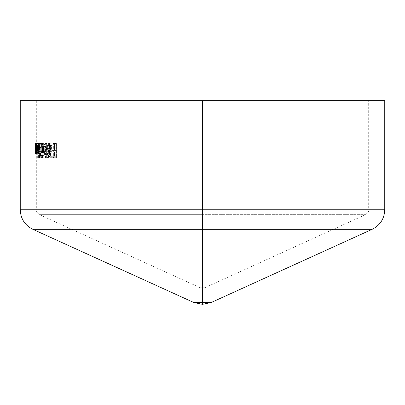 <?xml version="1.0" encoding="UTF-8"?>
<svg xmlns="http://www.w3.org/2000/svg" width="405" height="405" viewBox="0 0 405 405"><rect width="100%" height="100%" fill="white"/><g stroke="black" fill="none" stroke-linecap="round" stroke-linejoin="round"><path stroke-width="0.3" stroke-dasharray="2.02 1.52" d="M384.75 209.785L202.5 209.785L202.5 229.301L372.185 229.301L202.5 229.301L202.5 302.424L211.375 302.424L202.5 302.424L202.5 304.347L202.5 209.785L202.5 214.665L202.5 209.785L36.328 209.785L202.5 209.785L36.328 209.785L202.5 209.785L202.5 214.665L39.472 214.665L202.5 214.665L39.472 214.665L202.5 214.665L202.5 287.783L200.283 287.783L202.5 287.783L202.5 214.665L39.472 214.665L202.5 214.665L202.5 287.783C199.64 287.783 199.64 287.783 202.5 287.783C199.64 287.783 199.64 287.783 202.5 287.783L202.5 288.264L202.5 287.783C205.36 287.783 205.36 287.783 202.5 287.783C205.36 287.783 205.36 287.783 202.5 287.783L202.5 214.665L365.528 214.665L202.5 214.665L365.528 214.665L202.5 214.665L365.528 214.665L202.5 214.665L202.5 209.785L384.75 209.785L202.5 209.785L202.5 100.653L384.75 100.653L202.5 100.653L202.5 209.785L36.328 209.785L202.5 209.785L202.5 100.653L36.328 100.653L202.5 100.653L202.5 209.785L202.5 100.653L368.671 100.653L20.25 100.653L368.671 100.653L36.328 100.653L202.5 100.653L202.5 209.785L368.671 209.785L20.25 209.785M32.815 229.301L372.185 229.301M40.272 143.193L41.097 144.393L41.416 147.081L41.113 150.523L40.601 151.647L40.09 151.581L40.945 157.312L40.713 158.082L39.467 148.053L39.71 144.393L40.272 143.193M41.568 153.272L41.178 151.895L41.178 158.082L40.834 158.082L42.287 158.082L41.178 158.082L42.287 158.082L42.287 151.895L41.178 151.895L41.178 158.082L40.834 158.082L40.834 143.537L41.943 143.537L41.943 158.082L40.834 158.082L40.834 143.537L41.178 143.537L40.885 143.537L40.743 151.197L40.12 152.812L39.639 151.166L39.604 143.537L39.158 151.769L38.814 152.781L38.44 152.098L38.141 143.537L38.181 151.728L38.703 154.082L39.396 151.581L39.842 153.92L40.434 153.784L40.885 152.098L40.885 153.9L41.194 153.9L41.194 143.537L39.781 143.537L41.194 143.537L41.178 145.329L42.287 145.329L42.287 143.537L41.943 143.537L41.943 158.082L42.287 158.082L42.287 151.895L43.143 153.956L44.135 153.708L45.112 150.852L45.223 147.658L44.712 144.884L43.831 143.446L42.824 143.836L42.287 145.329L41.178 145.329L41.416 144.464L41.71 143.831L42.712 143.446L43.583 144.889L43.988 146.63L43.978 150.857L43.568 152.584L43.006 153.713L42.383 154.082L43.821 153.996L44.702 152.579L45.259 148.746L44.125 148.746L45.259 148.746L45.117 146.625L44.712 144.884L43.831 143.446L42.393 143.355L43.512 143.355L42.824 143.836L42.287 145.329L42.287 143.537L40.834 143.537L41.178 143.537L41.178 145.329M55.728 143.537L55.728 150.447L52.873 150.447L52.873 151.9L55.728 151.9L55.728 156.264L52.873 156.264L52.873 157.717L56.411 157.717L56.411 143.537L54.518 143.537L56.411 143.537L55.728 143.537L55.728 150.447L54.518 150.447L54.518 143.537L55.728 143.537M51.308 147.061L51.42 148.448L47.507 148.448L47.947 152.042L49.167 153.971L49.911 154.057L50.635 153.622L51.577 151.779L52.007 148.691L51.587 145.628L50.934 144.134L50.104 143.431L49.071 143.512L48.276 144.469L47.719 146.215L48.165 146.807L48.635 145.466L49.506 144.661L50.357 144.879L50.903 145.673L51.42 148.448L50.24 148.448L49.719 145.653L48.58 144.625L49.744 144.625L48.939 145.036L48.165 146.807L47.01 146.807L46.57 146.215L46.904 144.97L47.917 143.507L48.939 143.431L50.114 144.803L50.635 146.575L50.509 151.394L49.461 153.627L48.499 154.082L50.159 153.976L51.081 152.999L51.455 152.148L50.276 152.148L51.455 152.148L51.688 151.389L52.007 148.691L50.822 148.691L52.007 148.691L51.815 146.569L50.529 143.679L48.509 143.355L49.673 143.355L48.519 144.048L47.719 146.215L46.57 146.215L47.719 146.215L48.165 146.807L47.01 146.807L46.57 146.215L47.122 144.458L48.21 143.39L49.364 143.684L50.114 144.803L50.777 147.612L50.681 150.549L50.098 152.604L48.985 153.976L48.003 153.966L46.798 152.042L46.357 148.448L51.42 148.448L46.357 148.448L47.507 148.448L47.947 152.042L46.798 152.042L46.357 148.448L50.24 148.448L50.104 146.919L49.182 144.874L48.109 144.762L47.01 146.807L47.446 145.527M46.15 143.537L46.15 158.082L46.615 158.082L46.615 143.537L45.011 143.537L46.615 143.537L46.15 143.537L46.15 158.082L45.011 158.082L45.011 143.537L46.15 143.537M37.088 154.052L37.574 152.538L37.781 148.746L37.154 143.355L36.784 145.329L36.693 143.537L36.693 153.9L36.784 151.981L37.088 154.052M36.47 143.537L36.354 154.082L36.526 143.537L35.397 143.537L36.526 143.537L36.47 147.283L35.397 147.283L35.397 143.537L36.47 143.537M36.334 152.437L36.354 154.082L35.286 154.082L35.26 152.437L35.26 148.827L36.334 148.827L35.26 148.827L35.26 143.537L36.334 143.537L35.26 143.537L36.334 143.537L35.26 143.537L35.26 148.412L36.334 148.412L35.26 148.412L35.26 150.771L36.334 150.771L35.26 150.771L35.286 152.812L36.359 152.812L35.286 152.812L35.392 150.068L36.465 150.068L35.392 150.068L35.397 147.283L36.47 147.283L36.359 152.812L36.334 143.537L36.334 153.227M36.41 143.537L36.571 152.812L36.84 143.537L36.582 154.082L36.41 143.537L35.306 143.537L36.41 143.537L36.41 147.283L35.341 147.283L35.341 143.537L36.41 143.537M38.197 156.264L38.197 143.537L38.394 157.717L37.999 157.717L37.878 156.264L38.197 156.264L36.799 156.264L38.197 156.264L38.197 143.537L37.113 143.537L37.113 156.264L38.197 156.264M43.234 158.061L42.621 157.778L42.211 156.887L41.867 154.624L42.201 150.695L42.819 149.607L43.502 149.648L42.358 143.881L42.641 143.173L44.459 153.156L44.049 156.877L43.234 158.061M47.02 148.265L47.02 149.718L45.071 149.718L45.071 148.265L47.02 148.265L43.942 148.265L47.02 148.265L47.02 149.718L45.876 149.718L45.876 148.265L47.02 148.265M49.278 152.108L49.035 150.63L50.235 150.063L50.873 148.392L50.569 145.714L49.886 144.782L49.091 144.666L48.377 145.395L47.932 147.354L47.436 147.354L48.22 143.952L49.344 143.173L50.104 143.456L50.797 144.362L51.501 147.749L51.217 149.941L50.428 151.48L51.172 154.396L50.559 157.14L49.977 157.849L49.051 158.026L47.952 156.3L47.648 154.447L48.149 154.447L48.615 156.077L49.167 156.598L49.774 156.512L50.473 155.398L50.412 153.247L49.278 152.108M54.219 156.264L54.219 143.537L54.872 143.537L54.872 157.717L53.546 157.717L53.136 156.264L54.219 156.264L51.946 156.264L54.219 156.264L54.219 143.537L53.02 143.537L53.02 156.264L54.219 156.264M202.5 209.785L20.25 209.785L202.5 209.785M202.5 302.424C191.049 302.424 191.049 302.424 202.5 302.424L193.625 302.424M202.5 287.783L204.717 287.783L202.5 287.783M52.873 150.447L55.728 150.447L52.873 150.447L52.873 151.9L51.683 151.9L51.683 150.447L52.873 150.447M55.728 151.9L51.683 151.9L55.728 151.9L55.728 156.264L54.518 156.264L54.518 151.9L55.728 151.9M52.873 156.264L55.728 156.264L52.873 156.264L52.873 157.717L51.683 157.717L51.683 156.264L52.873 156.264M56.411 157.717L51.683 157.717L56.411 157.717L56.411 143.537L55.191 143.537L55.191 157.717L56.411 157.717M55.191 157.717L51.683 157.717L51.683 156.264L54.518 156.264L54.518 151.9L51.683 151.9L51.683 150.447L54.518 150.447L54.518 143.537L55.191 143.537L55.191 157.717M47.461 153.495L46.798 152.042M47.947 152.042L48.732 153.632L49.663 154.082M49.111 152.548L50.179 149.718L46.853 149.718L48.008 149.718L46.853 149.718L46.939 150.397L47.436 152.027L48.468 152.812L49.633 152.812L48.59 152.022L48.008 149.718L51.359 149.718L50.802 151.84L49.982 152.741M49.628 151.84L50.802 151.84L49.628 151.84L50.179 149.718L51.359 149.718L46.853 149.718L47.061 151.035L47.927 152.619L48.777 152.756L49.628 151.84M48.008 149.718L51.359 149.718L50.989 151.399L50.245 152.579L49.496 152.796L48.828 152.366L48.008 149.718M46.615 158.082L45.011 158.082L46.615 158.082L46.615 143.537L45.471 143.537L45.471 158.082L46.615 158.082M45.471 158.082L45.011 158.082L45.011 143.537L45.471 143.537L45.471 158.082M41.3 144.833L41.71 143.831L42.55 143.38L43.811 145.699L44.115 149.298L43.568 152.584L43.006 153.713L42.201 154.052L41.178 151.895L42.287 151.895L42.945 153.748L43.502 154.082M43.497 152.812L42.378 152.812L43.497 152.812L42.636 151.662L42.287 148.696L42.662 145.673L43.497 144.625L42.378 144.625L43.983 144.924L44.712 147.126L44.828 148.731L43.699 148.731L44.828 148.731L44.682 150.564L43.973 152.528L43.497 152.812L44.439 151.591L44.823 149.075M43.618 150.098L43.431 146.311L42.378 144.625L41.523 145.744L41.178 148.696L42.287 148.696L42.636 145.739L43.497 144.625M43.689 148.316L43.279 145.775L42.378 144.625M44.742 147.339L44.828 148.731M41.239 147.268L41.259 150.331L42.14 152.746L42.854 152.523L43.284 151.673L43.699 148.731M41.178 149.03L41.477 151.505L42.378 152.812M42.348 150.108L42.287 148.696M40.885 147.896L39.781 147.896L39.781 143.537L40.885 143.537L40.743 151.197L40.12 152.812L39.022 152.812L39.639 151.192L39.781 147.896L40.885 147.896M39.604 148.807L38.51 148.807L38.753 152.488L39.022 152.812L40.12 152.812L39.665 151.485L39.604 143.537L38.51 143.537L38.51 148.807L39.604 148.807M39.351 143.537L38.262 143.537L39.604 143.537L39.351 147.567L38.262 147.567L38.262 143.537L39.351 143.537M38.738 152.812L37.65 152.812L38.161 151.03L38.262 147.567L39.351 147.567L39.255 151.05L38.738 152.812L38.333 149.156L37.25 149.156L37.447 152.533L38.738 152.812M38.333 143.537L37.25 143.537L37.25 149.156L38.333 149.156L38.333 143.537L37.057 143.537L38.333 143.537M38.141 149.151L37.057 149.151L37.057 143.537L38.141 143.537L38.237 152.518L38.703 154.082L37.614 154.082L37.341 153.687L37.057 149.151L38.141 149.151M39.396 151.581L38.303 151.581L37.614 154.082L38.905 153.905L39.396 151.581L40.075 154.082L38.976 154.082L38.541 153.414L38.303 151.581L39.396 151.581M40.551 153.556L39.447 153.556L38.976 154.082L40.075 154.082L40.551 153.556L40.885 152.098L39.781 152.098L39.447 153.556L40.551 153.556M40.885 153.9L39.781 153.9L39.781 152.098L40.885 152.098L40.885 153.9L41.194 153.9L39.781 153.9L40.885 153.9M41.194 143.537L40.09 143.537L40.09 153.9L41.194 153.9L41.194 143.537M40.09 153.9L39.781 153.9L39.781 152.098L39.336 153.784L38.743 153.915L38.303 151.581L37.817 153.905L37.528 154.052L37.311 153.561L37.057 143.537L37.285 151.374L37.65 152.812L38.222 150.204L38.262 143.537L38.571 151.505L39.022 152.812L39.639 151.192L39.781 143.537L40.09 143.537L40.09 153.9M36.784 151.981L35.711 151.981L35.711 153.9L36.784 153.9L36.784 151.981L37.149 154.082L36.07 154.082L35.711 151.981L36.784 151.981M37.781 148.746L36.698 148.746L36.07 154.082L37.149 154.082L37.366 153.697L37.781 148.746L37.371 143.745L37.154 143.355L36.075 143.355L36.698 148.746L37.781 148.746M36.784 145.329L35.711 145.329L36.075 143.355L37.154 143.355L36.784 145.329L36.784 143.537L35.711 143.537L35.711 145.329L36.784 145.329M36.693 143.537L35.62 143.537L36.784 143.537L36.693 153.9L35.62 153.9L35.62 143.537L36.693 143.537M36.784 153.9L35.62 153.9L36.784 153.9M37.149 152.812L36.07 152.812L36.536 148.731L37.619 148.731L37.311 152.518L37.149 152.812L36.88 151.637L36.809 147.096L37.149 144.625L37.468 145.815L37.619 148.731L36.536 148.731L36.07 144.625L37.149 144.625L36.07 144.625L35.802 145.775L35.711 148.696L36.784 148.696L35.711 148.696L36.07 152.812L37.149 152.812L36.84 146.382L37.108 144.646L37.468 145.815L37.604 149.663L37.149 152.812M35.62 153.9L35.62 143.537L35.711 145.329L36.075 143.355L36.587 145.739L36.647 150.822L36.288 153.697L35.954 153.961L35.711 151.981L35.62 153.9M36.536 149.081L36.07 144.625L35.802 151.642L35.989 152.741L36.232 152.513L36.536 149.081M36.47 152.032L35.397 152.032L35.286 154.082L36.354 154.082L36.47 152.032L36.47 153.9L35.397 153.9L35.397 152.032L36.47 152.032M36.526 153.9L35.397 153.9L36.526 153.9L36.526 143.537L35.453 143.537L35.453 153.9L36.526 153.9M35.453 153.9L35.26 143.537L35.453 153.9M35.26 143.537L35.26 152.437M36.42 150.068L35.346 150.068L35.341 147.283L36.41 147.283L36.571 152.812L35.498 152.812L35.346 150.068L36.42 150.068M36.733 150.771L35.66 150.771L35.498 152.812L36.571 152.812L36.733 150.771L36.744 148.412L35.67 148.412L35.66 150.771L36.733 150.771M36.744 143.537L35.67 143.537L35.67 148.412L36.744 148.412L36.84 143.537L35.67 143.537L36.744 143.537M36.84 148.827L35.767 148.827L35.767 143.537L36.84 143.537L36.784 152.437L36.582 154.082L35.508 154.082L35.767 148.827L36.84 148.827M36.41 152.032L35.341 152.032L35.508 154.082L36.582 154.082L36.41 152.032L36.41 153.9L35.341 153.9L35.341 152.032L36.41 152.032M36.379 153.9L35.306 153.9L36.41 153.9L36.379 143.537L35.306 143.537L35.306 153.9L36.379 153.9M35.306 153.9L35.341 152.032L35.478 154.052L35.711 152.437L35.767 143.537L35.498 152.812L35.306 143.537L35.306 153.9M38.394 143.537L37.113 143.537L38.394 143.537L38.394 157.717L37.306 157.717L37.306 143.537L38.394 143.537M37.999 157.717L36.916 157.717L38.394 157.717L37.999 157.717L37.878 156.264L36.799 156.264L36.916 157.717L37.999 157.717M36.916 157.717L37.306 157.717L37.306 143.537L36.916 157.717M40.313 147.02L40.004 144.423L39.265 143.173L38.429 145.825L38.369 147.491L39.457 147.491L38.369 147.491L38.683 151.612L39.781 151.612L38.683 151.612L39.614 158.082L39.842 157.312L38.991 151.581L40.414 151.718L39.315 151.718L40.009 150.518L40.318 147.516L41.421 147.516L40.318 147.516L39.994 144.382L39.265 143.173L40.363 143.173L39.553 145.491L39.548 149.592M41.361 146.002L41.345 149.161L40.783 151.424L40.414 151.718L38.991 151.581L40.09 151.581L40.945 157.312L39.842 157.312L40.945 157.312L40.713 158.082L39.614 158.082L40.713 158.082L39.781 151.612M40.257 148.979L40.318 147.516M40.353 150.265L39.012 150.088L38.622 147.44L39.715 147.44L39.903 149.506L40.11 150.093L40.616 150.083L41.108 147.44L40.87 145.395L40.637 144.813L40.13 144.813L39.715 147.44L38.622 147.44L38.824 145.39L39.28 144.625L40.379 144.625L39.28 144.625L39.766 145.395L40.004 147.44L41.108 147.44L40.004 147.44L39.756 149.521L39.255 150.265L40.485 150.22L40.859 149.511L40.87 145.395L40.252 144.671L39.766 146.301L39.761 148.574L40.353 150.265M38.369 147.491L39.614 158.082L39.842 157.312L38.991 151.581L39.315 151.718M38.622 147.729L38.824 145.39L39.28 144.625L39.938 146.301L39.756 149.521L39.386 150.225L39.012 150.088L38.622 147.729M43.254 155.247L43.168 151.44L41.528 143.173L41.244 143.881L42.383 149.648L41.943 149.536L43.057 149.536L41.7 149.607L41.087 150.706L40.738 153.738L41.847 153.738L41.912 155.236M44.317 151.602L44.469 153.723L43.34 153.723L41.528 143.173L42.641 143.173L41.528 143.173L41.244 143.881L42.358 143.881L41.244 143.881L42.383 149.648L43.502 149.648L41.943 149.536M44.459 154.219L43.705 157.636L43.107 158.082L41.988 158.082L42.925 156.867L43.34 153.723M40.743 154.158L41.062 156.755L41.988 158.082L41.102 156.897L40.799 152.336M41.852 153.298L42.586 149.825L43.502 149.648L42.358 143.881L42.641 143.173L43.948 149.561L42.824 149.561M43.127 150.994L42.009 150.994L43.127 150.994L42.49 151.718L42.186 153.809L41.077 153.809L42.186 153.809L42.469 155.879L43.087 156.629L41.973 156.629L43.431 156.452L44.059 153.809L43.487 151.186L43.127 150.994L43.765 151.723L44.059 153.809L42.935 153.809L44.059 153.809L43.33 156.543M42.884 152.847L42.854 154.973L42.414 156.31L41.644 156.446L41.092 154.406L41.305 151.936L42.009 150.994L42.646 151.723L42.935 153.809M41.725 156.532L41.077 153.809M42.191 154.143L42.414 155.697L43.087 156.629M42.869 151.085L42.186 153.809M41.082 153.5L41.376 151.713L42.009 150.994M42.93 154.118L42.616 155.885L41.973 156.629M45.071 149.718L47.02 149.718L45.071 149.718L45.071 148.265L43.942 148.265L43.942 149.718L45.071 149.718M43.942 149.718L45.876 149.718L45.876 148.265L43.942 148.265L43.942 149.718M50.6 154.406L49.425 154.406L48.99 156.112L48.205 156.629L49.364 156.629L50.159 156.112L50.584 154.082L50.412 153.247L49.521 152.189L47.876 152.083L48.833 152.548L49.425 154.406L50.6 154.406M49.035 150.63L47.876 150.63L47.876 152.083L49.035 152.083L49.035 150.63L50.235 150.063L50.924 147.628L49.749 147.628L49.066 150.068L47.876 150.63L49.035 150.63M49.354 144.625L48.19 144.625L49.218 145.344L49.749 147.628L50.924 147.628L50.772 146.316L49.886 144.782L49.354 144.625L48.377 145.395L47.223 145.395L47.674 144.803L49.354 144.625M47.932 147.354L46.783 147.354L47.223 145.395L48.377 145.395L47.932 147.354L46.286 147.354L47.932 147.354M49.501 151.186L50.321 147.749L51.501 147.749L51.116 150.27L49.942 150.27L50.271 146.772L49.294 143.826L48.372 143.193L47.405 143.507L46.767 144.61L46.286 147.354L47.436 147.354L48.063 144.256L49.344 143.173L50.104 143.456L50.797 144.362L51.501 147.749L50.321 147.749L49.623 144.357L48.929 143.451L48.18 143.173L49.344 143.173M50.428 151.48L49.258 151.48L50.428 151.48L51.172 154.396L49.992 154.396L49.258 151.48L49.942 150.27L51.116 150.27L50.428 151.48M49.359 158.082L48.195 158.082L49.39 157.13L49.992 154.396L51.172 154.396L50.559 157.14L49.359 158.082L48.352 157.322L47.648 154.447L46.499 154.447L47.461 157.707L49.359 158.082M48.149 154.447L46.499 154.447L48.149 154.447L48.544 155.93L49.364 156.629L48.003 156.598L47.456 156.067L46.995 154.447L48.149 154.447M47.36 155.869L46.995 154.447L46.499 154.447L46.535 154.831L46.904 156.644L47.608 157.854L48.509 158.026L49.39 157.13L49.982 153.946L49.258 151.48M46.286 147.354L46.783 147.354L47.137 145.587L47.927 144.666L48.721 144.782L49.638 146.494L49.329 149.653L48.777 150.336L47.876 150.63L47.876 152.083L48.833 152.548L49.415 154.087L48.99 156.112L48.205 156.629M54.872 143.537L53.02 143.537L54.872 143.537L54.872 157.717L53.668 157.717L53.668 143.537L54.872 143.537M53.546 157.717L54.872 157.717L53.546 157.717L53.136 156.264L51.946 156.264L52.351 157.717L53.546 157.717M52.351 157.717L53.668 157.717L53.668 143.537L53.02 143.537L53.02 156.264L51.946 156.264L52.351 157.717M36.328 152.822L36.328 209.785C35.605 210.666 36.653 212.291 39.472 214.665L200.283 287.783L202.5 288.264L204.717 287.783L365.528 214.665C368.347 212.291 369.395 210.666 368.671 209.785L368.671 100.653M36.328 100.653L36.328 143.537"/><path stroke-width="0.61" d="M20.25 100.653L20.25 209.785L202.5 209.785L202.5 100.653L20.25 100.653L384.75 100.653L202.5 100.653L202.5 209.785L384.75 209.785L202.5 209.785L202.5 229.301L372.185 229.301L202.5 229.301L372.185 229.301L211.375 302.424L202.5 302.424L202.5 304.347L202.5 302.424L211.375 302.424L202.5 304.347L193.625 302.424L202.5 302.424L202.5 229.301L202.5 302.424C191.049 302.424 191.049 302.424 202.5 302.424M20.25 209.785C20.63 218.74 24.821 225.246 32.815 229.301L202.5 229.301L32.815 229.301L202.5 229.301L202.5 209.785L384.75 209.785C384.37 218.74 380.179 225.246 372.185 229.301M202.5 209.785L20.25 209.785L202.5 209.785M384.75 100.653L384.75 209.785M32.815 229.301L193.625 302.424"/></g></svg>
